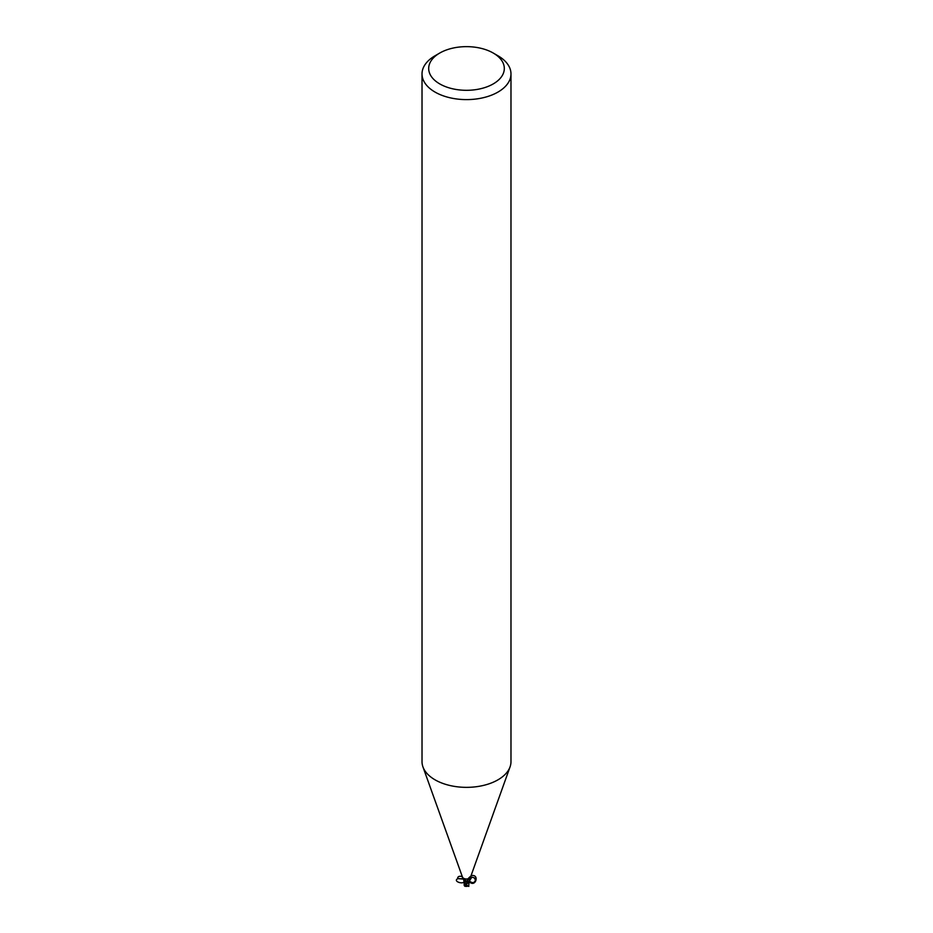 <?xml version="1.0" encoding="UTF-8"?>
<svg xmlns="http://www.w3.org/2000/svg" width="933" height="933" viewBox="0 0 933 933"><rect width="100%" height="100%" fill="white"/><g stroke="black" fill="none" stroke-linecap="round" stroke-linejoin="round"><path stroke-width="1.4" d="M493.242 53.041L497.954 55.77A44.481 25.681 180 0 1 510.981 73.929A44.481 25.681 180 0 1 497.954 92.087A44.481 25.681 180 0 1 449.473 97.65A44.481 25.681 180 0 1 422.019 73.929A44.481 25.681 180 0 1 435.046 55.77L439.758 53.041A37.81 21.832 180 0 1 493.242 53.041A37.81 21.832 180 0 1 493.242 83.912A37.81 21.832 180 0 1 439.758 83.912A37.81 21.832 180 0 1 439.758 53.041L435.046 55.77M510.981 73.929L510.981 761.666A44.481 25.681 180 0 1 510.059 766.879A44.481 25.681 180 0 1 497.954 779.836A44.481 25.681 180 0 1 453.753 786.274A44.481 25.681 180 0 1 422.941 766.879A44.481 25.681 180 0 1 422.019 761.666L422.019 73.929M466.465 884.636L468.191 882.198A4.338 2.507 180 0 1 467.083 882.373A4.338 2.507 180 0 0 468.203 882.198L469.276 881.055A3.814 2.204 180 0 1 468.506 881.965L467.62 881.615A4.595 4.408 14 0 1 467.969 878.793M464.354 880.53L467.13 882.525L464.039 880.216L464.179 883.353L463.678 879.457M467.375 879.819L467.62 881.615L467.911 878.851A4.117 2.379 180 0 1 462.476 877.102L422.941 766.879M467.911 878.851L470.08 876.693L470.559 877.638L470.617 876.868M468.401 879.108A3.814 2.204 180 0 1 469.276 881.055L471.888 877.183L473.987 877.708C478.512 880.834 471.06 886.128 469.276 881.055M470.617 876.623A4.117 2.379 180 0 1 470.524 877.102A4.117 2.379 180 0 1 470.279 877.568M468.506 881.965A4.117 2.379 180 0 1 467.071 882.245L464.926 879.259L463.678 879.084A4.84 2.776 -175.3 0 1 465.31 881.044A1.913 1.108 180 0 1 466.92 881.778M467.958 882.315A4.443 2.566 180 0 1 467.106 882.431L464.611 885.942L465.31 881.067A3.814 2.204 180 0 1 464.599 880.682L463.153 878.921M464.984 885.335L467.13 882.536L464.342 880.425M462.43 876.973L463.678 879.084M468.763 885.522A4.303 2.717 14.2 0 1 468.669 885.545L468.156 886.058L466.593 885.137A4.233 2.437 180 0 1 465.929 885.114L465.392 886.245A4.292 4.292 0 0 0 468.156 886.058M465.579 886.28L465.929 885.114M466.593 885.137L466.873 883.481M468.681 885.522L469.311 880.939M468.786 884.741L468.658 885.569M468.821 886.443L468.704 885.079M464.202 885.417L464.342 884.624M468.798 884.904L468.634 885.72L468.798 884.904M469.182 881.603C475.503 888.333 480.11 873.673 471.048 875.644M464.599 880.775C464.226 885.382 451.934 881.195 458.091 878.559L463.083 878.874M462.267 876.53C459.433 875.9 457.905 876.425 457.648 878.105L457.543 878.863L458.091 878.559M457.916 878.629L463.433 879.084M466.29 884.636A4.443 2.566 180 0 1 465.59 884.589M470.559 877.638C469.812 877.02 467.188 882.082 473.206 882.665C475.667 881.44 475.935 879.796 473.987 877.708M471.888 877.183L469.346 880.332M470.524 877.102L510.059 766.879M463.13 878.909L463.771 879.376L463.876 878.443M462.383 877.498L462.383 876.868M464.156 882.7L464.156 885.16M468.844 885.172L468.844 882.7M464.611 886.105A4.443 4.443 0 0 0 465.275 886.35"/></g></svg>
